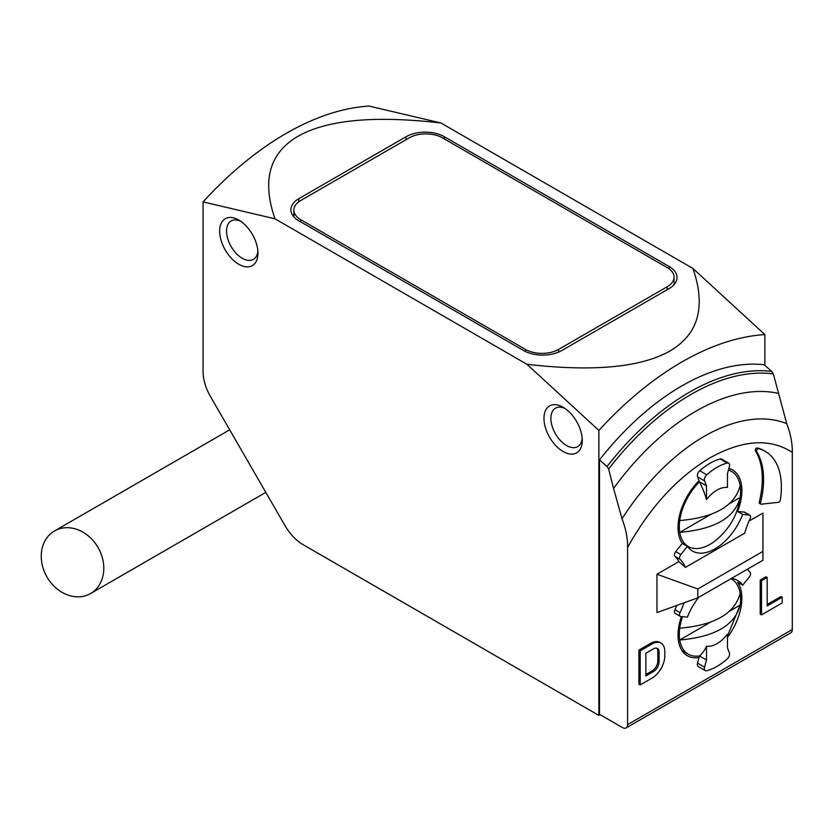 <?xml version="1.0" encoding="UTF-8"?>
<svg xmlns="http://www.w3.org/2000/svg" width="834" height="834" viewBox="0 0 834 834"><rect width="100%" height="100%" fill="white"/><g stroke="black" fill="none" stroke-linecap="round" stroke-linejoin="round"><path stroke-width="1.25" d="M526.942 364.281C593.203 371.933 640.866 367.502 669.921 350.999C698.496 334.226 706.169 306.714 692.929 268.454L440.957 122.984C374.695 115.342 327.043 119.773 297.988 136.265C269.403 153.039 261.74 180.561 274.98 218.81L203.058 201.891L203.058 371.484A36.112 20.85 60 0 0 210.533 396.65L284.957 525.545A36.112 20.85 60 0 0 303.013 544.612L598.864 715.416L598.864 430.407L526.942 364.281L274.98 218.81M598.864 430.407C625.375 401.508 653.043 378.699 681.858 361.977C710.672 345.422 738.34 336.29 764.851 334.58L692.929 268.454M203.058 201.891C229.569 172.992 257.237 150.172 286.052 133.461C314.866 116.906 342.524 107.774 369.045 106.064L440.957 122.984M238.805 264.274A27.084 15.637 60 0 1 219.655 231.101A27.084 15.637 60 0 1 238.805 220.051L238.805 220.051A27.084 15.637 60 0 1 257.956 253.223A27.084 15.637 60 0 1 238.805 264.274M240.619 221.187A22.205 12.823 -120 0 0 231.164 220.937A22.205 12.823 -120 0 0 227.755 238.732A22.205 12.823 -120 0 0 242.256 258.29A22.205 12.823 -120 0 0 253.359 259.395A22.205 12.823 -120 0 0 257.873 251.076M563.117 451.517A27.084 15.637 60 0 1 543.966 418.345A27.084 15.637 60 0 1 563.117 407.284L563.117 407.284A27.084 15.637 60 0 1 582.268 440.456A27.084 15.637 60 0 1 563.117 451.517M564.931 408.431A22.205 12.823 -120 0 0 555.465 408.18A22.205 12.823 -120 0 0 552.066 425.966A22.205 12.823 -120 0 0 566.567 445.533A22.205 12.823 -120 0 0 577.67 446.628A22.205 12.823 -120 0 0 582.184 438.309M780.27 500.223A1.804 1.042 -60 0 1 779.019 502.12A1.804 1.042 -60 0 1 778.539 502.287L761.275 504.205A1.804 1.042 -60 0 1 760.848 504.122A1.804 1.042 -60 0 1 760.535 502.787L759.263 502.058A83.056 47.955 120 0 0 755.416 450.913A1.804 1.042 -60 0 1 755.698 448.942A1.804 1.042 -60 0 1 757.282 447.941A77.645 44.828 -60 0 1 764.017 450.662L765.289 451.402A77.645 44.828 -60 0 1 780.27 500.223M716.969 666.397A55.972 32.318 120 0 0 727.196 658.943A4.514 2.606 120 0 0 729.364 652.866L727.446 647.893L727.446 634.194C720.482 642.795 713.487 646.83 706.481 646.298L706.481 659.996L704.574 667.179A4.514 2.606 120 0 0 705.314 670.619A4.514 2.606 120 0 0 706.742 670.745A55.972 32.318 120 0 0 716.969 666.397M731.345 578.483A45.14 26.062 -60 0 1 737.621 580.495A45.14 26.062 -60 0 1 742.698 585.197L737.59 582.247A45.14 26.062 -60 0 1 727.446 637.353M728.885 468.406A45.14 26.062 -60 0 1 732.513 469.917A45.14 26.062 -60 0 1 737.59 511.482L742.698 514.432A45.14 26.062 -60 0 1 715.051 548.824A45.14 26.062 -60 0 1 692.481 551.055A45.14 26.062 -60 0 1 687.414 546.353L682.306 543.403A45.14 26.062 -60 0 1 699.028 480.686L697.547 476.839A4.514 2.606 -60 0 1 699.726 470.762A55.972 32.318 -60 0 1 720.169 458.961A4.514 2.606 -60 0 1 721.608 459.086L728.624 463.141A4.514 2.606 120 0 0 727.196 463.016A55.972 32.318 -60 0 0 706.742 474.817A4.514 2.606 -60 0 0 704.574 480.895L706.481 485.868L706.481 499.566C713.456 490.965 720.451 486.931 727.446 487.463L727.446 473.764L729.364 466.581A4.514 2.606 120 0 0 728.624 463.141M706.481 659.996L699.465 655.941A43.337 25.02 -60 0 1 688.279 654.169A43.337 25.02 -60 0 1 679.731 639.98A43.337 25.02 -60 0 1 679.731 628.19A43.337 25.02 -60 0 1 682.525 616.68M728.426 470.115A43.337 25.02 -60 0 1 731.616 471.481A43.337 25.02 -60 0 1 740.165 485.669A43.337 25.02 -60 0 1 740.165 497.471L740.144 497.585C737.663 515.089 729.208 529.611 714.801 541.141A43.337 25.02 -60 0 1 709.942 544.394A43.337 25.02 -60 0 1 688.279 546.541A43.337 25.02 -60 0 1 679.731 532.353A43.337 25.02 -60 0 1 679.731 520.562A43.337 25.02 -60 0 1 699.465 481.812L706.481 485.868M229.684 429.823L54.471 530.987A36.112 29.482 60 0 0 46.985 577.013A36.112 29.482 60 0 0 90.583 593.537L90.583 593.537A36.112 29.482 60 0 0 98.058 547.521A36.112 29.482 60 0 0 54.471 530.987L229.684 429.823M265.796 492.373L90.583 593.537L265.796 492.373M298.812 220.781A27.084 15.637 180 0 1 290.878 209.73A27.084 15.637 180 0 1 298.812 198.669L406.064 136.745A27.084 15.637 180 0 1 444.376 136.745L669.087 266.484A27.084 15.637 180 0 1 677.02 277.545A27.084 15.637 180 0 1 669.087 288.606L561.835 350.52A27.084 15.637 180 0 1 523.533 350.52L298.812 220.781M598.864 715.416L600.146 714.686M764.851 365.355L764.851 334.58M626.094 727.936L790.809 632.85A7.225 4.17 -120 0 0 792.3 629.545L792.3 452.372C769.949 437.933 742.5 439.768 709.942 457.866C677.396 477.35 649.947 507.218 627.595 547.469L627.595 724.631A7.225 4.17 60 0 1 626.094 727.936A7.225 4.17 60 0 1 622.487 727.582L599.5 714.311L599.5 459.878A225.712 130.312 -60 0 1 764.215 364.792L771.731 371.443L773.326 373.903L786.723 423.641A179.956 103.896 120 0 0 622.018 518.738L613.563 488.432A204.684 118.178 -60 0 1 778.268 393.335M599.5 459.878L607.027 466.529A223.293 128.916 -60 0 1 771.731 371.443M627.595 547.469C627.752 538.514 625.896 528.933 622.018 518.738M607.027 466.529L608.622 468.989L613.563 488.432M792.3 452.372C792.456 443.417 790.601 433.836 786.723 423.641M759.993 503.465A1.804 1.042 -60 0 1 759.566 503.392A1.804 1.042 -60 0 1 759.263 502.058M705.314 670.619L698.287 666.564A4.514 2.606 -60 0 1 697.547 663.134L699.028 657.578A45.14 26.062 -60 0 1 687.372 655.732A45.14 26.062 -60 0 1 681.42 616.587M675.707 613.584A3.607 2.085 -60 0 1 675.175 613.417A3.607 2.085 -60 0 1 674.946 609.685A54.168 31.275 120 0 0 676.843 605.411M656.963 612.583L656.963 574.251L697.818 588.992L697.818 597.842L656.963 612.583M687.414 546.353L680.815 554.558A3.607 2.085 120 0 0 680.054 559.322A54.168 31.275 -60 0 1 685.371 567.433L678.907 561.584L656.963 574.251M678.907 561.584A54.168 31.275 120 0 0 674.946 556.372A3.607 2.085 -60 0 1 675.707 551.608L682.306 543.403M737.59 511.482L744.189 512.076A3.607 2.085 -60 0 1 744.71 512.232L749.818 515.183A3.607 2.085 120 0 0 749.286 515.016L742.698 514.432M697.818 597.842L762.933 560.25L762.933 513.066L749.057 521.083M767.176 604.462L780.937 596.519L782.209 597.248L767.176 605.932L767.176 577.524L765.893 576.784L760.212 580.068L761.494 580.808L767.176 577.524M782.209 597.248L782.209 602.93L761.494 614.887L760.212 614.158L760.212 580.068M650.739 643.275A18.056 10.425 -60 0 1 659.767 642.378L661.049 643.118A18.056 10.425 120 0 0 652.021 644.004L640.199 650.833L638.917 650.103L650.739 643.275L652.021 644.004M661.049 643.118A18.056 10.425 120 0 1 664.781 651.385L664.781 655.983A18.056 10.425 -60 0 1 652.021 678.094L640.199 684.923L638.917 684.182L638.917 650.103M300.73 221.886L300.73 219.676A23.477 13.553 180 0 1 293.86 210.095A23.477 13.553 180 0 1 300.73 200.514L409.254 137.85A23.477 13.553 180 0 1 442.458 137.85L667.169 267.589A23.477 13.553 180 0 1 674.049 277.18A23.477 13.553 180 0 1 667.169 286.76L667.169 289.711M300.73 219.676L525.451 349.415L525.451 351.531M558.644 352.094L558.644 349.415A23.477 13.553 180 0 1 525.451 349.415M558.644 349.415L667.169 286.76M755.416 450.913L756.688 451.642A1.804 1.042 -60 0 1 756.98 449.672A1.804 1.042 -60 0 1 758.565 448.671A77.645 44.828 -60 0 1 765.289 451.402M756.688 451.642A83.056 47.955 -60 0 1 760.535 502.787M684.026 602.815A54.168 31.275 -60 0 1 680.054 612.636A3.607 2.085 120 0 0 680.283 616.368A3.607 2.085 120 0 0 680.815 616.524L687.414 617.118A45.14 26.062 -60 0 1 698.756 597.3M742.698 585.197L749.286 576.992A3.607 2.085 120 0 0 750.047 572.228A54.168 31.275 -60 0 1 747.441 569.195M685.371 567.433L744.741 533.155A54.168 31.275 -60 0 1 750.047 518.915A3.607 2.085 120 0 0 749.818 515.183M699.028 480.686L699.465 481.812A64.218 37.082 60 0 1 706.481 499.566M706.481 646.298A64.218 37.082 -120 0 1 699.465 655.941L699.028 657.578M761.494 614.887L761.494 580.808M640.199 684.923L640.199 650.833M697.818 588.992L762.933 551.399M645.881 653.231L653.418 648.873A8.038 4.639 -60 0 1 657.442 648.477A8.038 4.639 -60 0 1 659.1 652.157L659.1 661.769A8.038 4.639 -60 0 1 653.418 671.61L645.881 675.967L645.881 653.231M730.918 578.733A43.337 25.02 -60 0 1 731.616 579.109A43.337 25.02 -60 0 1 740.165 593.297A43.337 25.02 -60 0 1 740.165 605.088L727.446 636.061M679.731 520.562C714.717 517.518 734.858 505.894 740.165 485.669M659.1 652.157L657.828 651.417A8.038 4.639 120 0 0 656.754 648.195M653.418 671.61L652.146 670.87L645.881 674.487M652.146 670.87A8.038 4.639 120 0 0 657.828 661.028L659.1 661.769M657.828 651.417L657.828 661.028M729.719 611.124L740.165 605.088C734.9 625.291 714.759 636.915 679.731 639.98L710.61 622.154M679.731 628.19C714.717 625.146 734.858 613.522 740.165 593.297M729.719 503.496L740.165 497.471C734.9 517.664 714.759 529.288 679.731 532.353L710.61 514.526M298.812 201.765L298.812 198.669M406.064 136.745L406.064 139.695M669.087 268.84L669.087 266.484M444.376 138.955L444.376 136.745M608.622 468.989A221.688 127.988 -60 0 1 773.326 373.903M627.595 724.631L792.3 629.545M757.282 447.941L758.565 448.671M704.574 667.179L697.547 663.134M744.189 512.076L749.286 515.016M720.169 458.961L727.196 463.016M699.726 470.762L706.742 474.817M697.547 476.839L704.574 480.895M675.707 551.608L680.815 554.558M674.946 556.372L680.054 559.322M680.054 612.636L674.946 609.685M688.279 654.169L681.962 650.52M688.279 546.541L681.962 542.892M674.049 284.665L674.049 277.18M293.86 216.85L293.86 210.095M760.848 504.122L759.566 503.392M675.175 613.417L680.283 616.368M731.616 579.109L730.938 578.723M731.616 471.481L728.53 469.709"/></g></svg>
